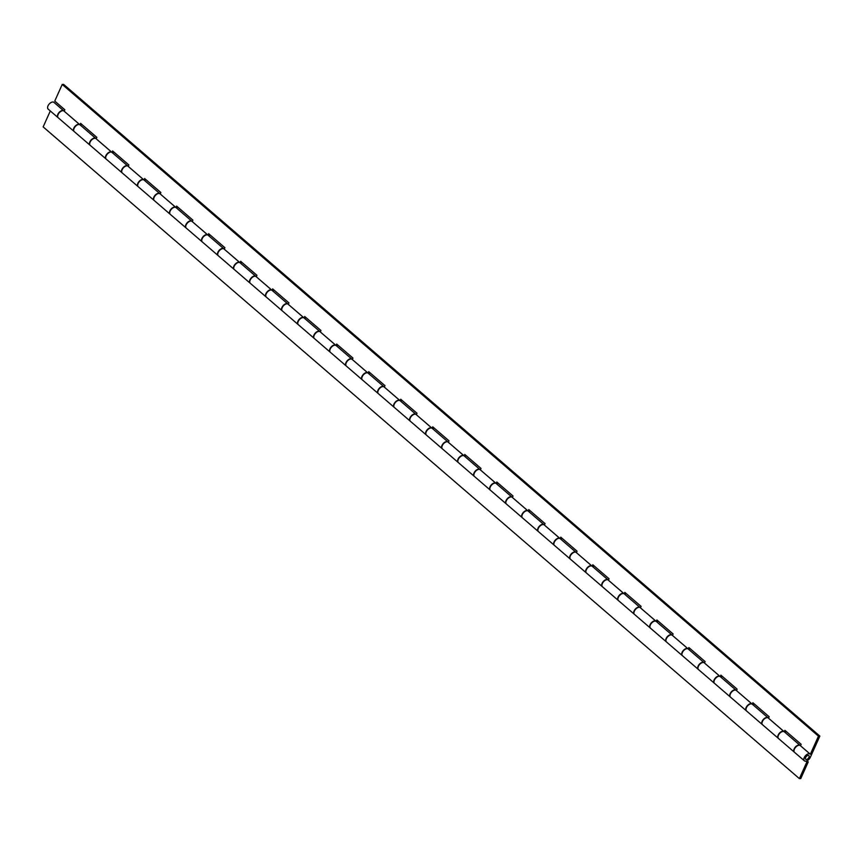 <?xml version="1.0" encoding="UTF-8"?>
<svg xmlns="http://www.w3.org/2000/svg" width="863" height="863" viewBox="0 0 863 863"><rect width="100%" height="100%" fill="white"/><g stroke="black" fill="none" stroke-linecap="round" stroke-linejoin="round"><path stroke-width="1.29" d="M808.933 757.39A2.416 1.37 130.8 0 0 808.858 755.621A2.416 1.37 130.8 0 0 805.621 757.509A2.416 1.37 130.8 0 0 805.697 759.278A2.416 1.37 130.8 0 0 808.933 757.39A2.416 1.37 130.8 0 0 808.858 755.621A2.416 1.37 130.8 0 0 805.621 757.509A2.416 1.37 130.8 0 0 805.697 759.278A2.416 1.37 130.8 0 0 808.933 757.39M810.335 754.251A4.434 2.503 130.8 0 0 810.174 754.089A4.434 2.503 130.8 0 0 805.384 755.815A4.434 2.503 130.8 0 0 804.381 760.81A4.434 2.503 130.8 0 0 810.303 757.336L819.85 736.107L818.469 736.161L810.335 754.251M809.99 753.949L800.508 745.783A4.434 2.503 130.8 0 0 800.346 745.621A4.434 2.503 130.8 0 0 795.546 747.336A4.434 2.503 130.8 0 0 794.553 752.342L804.381 760.81M783.895 731.468L768.491 718.189A4.434 2.503 130.8 0 0 768.329 718.027A4.434 2.503 130.8 0 0 763.539 719.753A4.434 2.503 130.8 0 0 762.536 724.747L778.297 738.329A4.434 2.503 -49.2 0 1 779.289 733.323A4.434 2.503 -49.2 0 1 784.089 731.608A4.434 2.503 -49.2 0 1 784.208 731.716M751.878 703.874L736.484 690.605A4.434 2.503 130.8 0 0 736.312 690.432A4.434 2.503 130.8 0 0 731.522 692.158A4.434 2.503 130.8 0 0 730.519 697.164L746.279 710.734A4.434 2.503 -49.2 0 1 747.272 705.74A4.434 2.503 -49.2 0 1 752.072 704.014A4.434 2.503 -49.2 0 1 752.191 704.132M719.871 676.29L704.467 663.011A4.434 2.503 130.8 0 0 704.305 662.849A4.434 2.503 130.8 0 0 699.505 664.575A4.434 2.503 130.8 0 0 698.512 669.569L714.262 683.151A4.434 2.503 -49.2 0 1 715.265 678.145A4.434 2.503 -49.2 0 1 720.055 676.43A4.434 2.503 -49.2 0 1 720.174 676.538M687.854 648.696L672.45 635.427A4.434 2.503 130.8 0 0 672.288 635.254A4.434 2.503 130.8 0 0 667.487 636.98A4.434 2.503 130.8 0 0 666.495 641.986L682.245 655.556A4.434 2.503 -49.2 0 1 683.248 650.562A4.434 2.503 -49.2 0 1 688.038 648.836A4.434 2.503 -49.2 0 1 688.167 648.954L688.857 647.552L705.114 661.565L704.478 663M655.837 621.112L640.432 607.832A4.434 2.503 130.8 0 0 640.27 607.671A4.434 2.503 130.8 0 0 635.481 609.397A4.434 2.503 130.8 0 0 634.478 614.391L650.238 627.973A4.434 2.503 -49.2 0 1 651.231 622.967A4.434 2.503 -49.2 0 1 656.031 621.241A4.434 2.503 -49.2 0 1 656.15 621.36M623.83 593.517L608.426 580.249A4.434 2.503 130.8 0 0 608.264 580.076A4.434 2.503 130.8 0 0 603.464 581.802A4.434 2.503 130.8 0 0 602.471 586.797L618.221 600.378A4.434 2.503 -49.2 0 1 619.213 595.384A4.434 2.503 -49.2 0 1 624.014 593.658A4.434 2.503 -49.2 0 1 624.132 593.776M591.813 565.934L576.408 552.654A4.434 2.503 130.8 0 0 576.247 552.493A4.434 2.503 130.8 0 0 571.446 554.219A4.434 2.503 130.8 0 0 570.454 559.213L586.204 572.795A4.434 2.503 -49.2 0 1 587.207 567.789A4.434 2.503 -49.2 0 1 591.996 566.063A4.434 2.503 -49.2 0 1 592.115 566.182M559.796 538.339L544.391 525.071A4.434 2.503 130.8 0 0 544.229 524.898A4.434 2.503 130.8 0 0 539.44 526.624A4.434 2.503 130.8 0 0 538.436 531.619L554.197 545.2A4.434 2.503 -49.2 0 1 555.189 540.206A4.434 2.503 -49.2 0 1 559.99 538.48A4.434 2.503 -49.2 0 1 560.109 538.598M527.778 510.756L512.385 497.476A4.434 2.503 130.8 0 0 512.212 497.315A4.434 2.503 130.8 0 0 507.422 499.03A4.434 2.503 130.8 0 0 506.419 504.035L522.18 517.606A4.434 2.503 -49.2 0 1 523.172 512.611A4.434 2.503 -49.2 0 1 527.973 510.885A4.434 2.503 -49.2 0 1 528.091 511.004M495.772 483.161L480.367 469.893A4.434 2.503 130.8 0 0 480.206 469.72A4.434 2.503 130.8 0 0 475.405 471.446A4.434 2.503 130.8 0 0 474.413 476.441L490.162 490.022A4.434 2.503 -49.2 0 1 491.166 485.028A4.434 2.503 -49.2 0 1 495.955 483.302A4.434 2.503 -49.2 0 1 496.074 483.42M463.755 455.578L448.35 442.298A4.434 2.503 130.8 0 0 448.188 442.136A4.434 2.503 130.8 0 0 443.388 443.852A4.434 2.503 130.8 0 0 442.395 448.857L458.156 462.428A4.434 2.503 -49.2 0 1 459.148 457.433A4.434 2.503 -49.2 0 1 463.949 455.707A4.434 2.503 -49.2 0 1 464.067 455.826M426.268 434.941A4.434 2.503 -49.2 0 1 426.139 434.844A4.434 2.503 -49.2 0 1 427.131 429.839A4.434 2.503 -49.2 0 1 431.932 428.124A4.434 2.503 -49.2 0 1 432.05 428.231M431.737 427.983L416.333 414.704A4.434 2.503 130.8 0 0 416.171 414.542A4.434 2.503 130.8 0 0 411.381 416.268A4.434 2.503 130.8 0 0 410.378 421.263L426.139 434.844M399.731 400.389L384.326 387.12A4.434 2.503 130.8 0 0 384.164 386.948A4.434 2.503 130.8 0 0 379.364 388.674A4.434 2.503 130.8 0 0 378.372 393.679L394.121 407.25A4.434 2.503 -49.2 0 1 395.125 402.255A4.434 2.503 -49.2 0 1 399.914 400.529A4.434 2.503 -49.2 0 1 400.033 400.648M367.714 372.805L352.309 359.526A4.434 2.503 130.8 0 0 352.147 359.364A4.434 2.503 130.8 0 0 347.347 361.09A4.434 2.503 130.8 0 0 346.354 366.085L362.104 379.666A4.434 2.503 -49.2 0 1 363.107 374.661A4.434 2.503 -49.2 0 1 367.897 372.945A4.434 2.503 -49.2 0 1 368.016 373.053M335.696 345.211L320.292 331.942A4.434 2.503 130.8 0 0 320.13 331.77A4.434 2.503 130.8 0 0 315.34 333.496A4.434 2.503 130.8 0 0 314.337 338.501L330.098 352.072A4.434 2.503 -49.2 0 1 331.09 347.077A4.434 2.503 -49.2 0 1 335.89 345.351A4.434 2.503 -49.2 0 1 336.009 345.47M303.69 317.627L288.285 304.348A4.434 2.503 130.8 0 0 288.113 304.186A4.434 2.503 130.8 0 0 283.323 305.912A4.434 2.503 130.8 0 0 282.32 310.907L298.08 324.488A4.434 2.503 -49.2 0 1 299.073 319.483A4.434 2.503 -49.2 0 1 303.873 317.757A4.434 2.503 -49.2 0 1 303.992 317.875M271.672 290.033L256.268 276.764A4.434 2.503 130.8 0 0 256.106 276.591A4.434 2.503 130.8 0 0 251.306 278.318A4.434 2.503 130.8 0 0 250.313 283.312L266.063 296.894A4.434 2.503 -49.2 0 1 267.066 291.899A4.434 2.503 -49.2 0 1 271.856 290.173A4.434 2.503 -49.2 0 1 271.974 290.292M239.655 262.449L224.251 249.17A4.434 2.503 130.8 0 0 224.089 249.008A4.434 2.503 130.8 0 0 219.299 250.734A4.434 2.503 130.8 0 0 218.296 255.728L234.056 269.31A4.434 2.503 -49.2 0 1 235.049 264.305A4.434 2.503 -49.2 0 1 239.849 262.579A4.434 2.503 -49.2 0 1 239.968 262.697M207.638 234.855L192.244 221.586A4.434 2.503 130.8 0 0 192.071 221.413A4.434 2.503 130.8 0 0 187.282 223.139A4.434 2.503 130.8 0 0 186.279 228.134L202.039 241.716A4.434 2.503 -49.2 0 1 203.032 236.721A4.434 2.503 -49.2 0 1 207.832 234.995A4.434 2.503 -49.2 0 1 207.951 235.114M175.631 207.271L160.227 193.992A4.434 2.503 130.8 0 0 160.065 193.83A4.434 2.503 130.8 0 0 155.264 195.556A4.434 2.503 130.8 0 0 154.272 200.55L170.022 214.121A4.434 2.503 -49.2 0 1 171.025 209.126A4.434 2.503 -49.2 0 1 175.815 207.4A4.434 2.503 -49.2 0 1 175.933 207.519M138.145 186.635A4.434 2.503 -49.2 0 1 138.004 186.537A4.434 2.503 -49.2 0 1 139.008 181.543A4.434 2.503 -49.2 0 1 143.797 179.817A4.434 2.503 -49.2 0 1 143.927 179.936M143.614 179.677L128.209 166.408A4.434 2.503 130.8 0 0 128.048 166.235A4.434 2.503 130.8 0 0 123.247 167.961A4.434 2.503 130.8 0 0 122.255 172.956L138.004 186.537M106.127 159.051A4.434 2.503 -49.2 0 1 105.998 158.943A4.434 2.503 -49.2 0 1 106.99 153.948A4.434 2.503 -49.2 0 1 111.791 152.222A4.434 2.503 -49.2 0 1 111.91 152.341M111.597 152.093L96.192 138.814A4.434 2.503 130.8 0 0 96.03 138.652A4.434 2.503 130.8 0 0 91.241 140.367A4.434 2.503 130.8 0 0 90.237 145.372L105.998 158.943M819.85 736.107L63.614 84.38L62.233 84.434L54.757 101.079L64.833 109.774L64.186 111.208A4.434 2.503 130.8 0 0 64.024 111.057A4.434 2.503 130.8 0 0 59.223 112.783A4.434 2.503 130.8 0 0 58.231 117.778L73.981 131.359A4.434 2.503 -49.2 0 1 74.973 126.365A4.434 2.503 -49.2 0 1 79.774 124.639A4.434 2.503 -49.2 0 1 79.892 124.747M818.469 736.161L62.233 84.434M784.251 731.759L784.899 730.314L801.166 744.327L800.519 745.761M79.59 124.499L64.186 111.219M79.946 124.79L80.593 123.344L96.85 137.357L96.203 138.792M111.953 152.373L112.6 150.939L128.867 164.952L128.22 166.386M143.97 179.968L144.617 178.522L160.874 192.535L160.238 193.97M175.987 207.552L176.635 206.117L192.891 220.13L192.244 221.564M208.005 235.146L208.652 233.7L224.909 247.713L224.261 249.148M240.011 262.73L240.658 261.295L256.926 275.308L256.279 276.743M272.028 290.324L272.676 288.889L288.932 302.891L288.285 304.337M304.046 317.918L304.693 316.473L320.95 330.486L320.302 331.921M336.052 345.502L336.699 344.067L352.967 358.08L352.32 359.515M368.07 373.096L368.717 371.651L384.974 385.664L384.337 387.099M400.087 400.68L400.734 399.245L416.991 413.258L416.344 414.693M432.104 428.275L432.751 426.829L449.008 440.842L448.361 442.277M464.111 455.858L464.758 454.423L481.015 468.436L480.378 469.871M496.128 483.453L496.775 482.007L513.032 496.02L512.385 497.455M528.145 511.036L528.792 509.602L545.049 523.614L544.402 525.049M560.152 538.631L560.799 537.185L577.067 551.198L576.419 552.633M592.169 566.214L592.816 564.78L609.073 578.793L608.426 580.227M624.186 593.809L624.834 592.374L641.09 606.376L640.443 607.822M656.204 621.403L656.851 619.958L673.108 633.971L672.46 635.405M720.227 676.581L720.875 675.136L737.131 689.149L736.484 690.583M752.245 704.165L752.892 702.73L769.149 716.743L768.502 718.178M785.233 732.59L785.88 731.155M753.216 705.006L753.863 703.572M721.209 677.412L721.846 675.977M689.192 649.828L689.839 648.393M657.175 622.234L657.822 620.799M625.157 594.65L625.804 593.205M593.151 567.056L593.798 565.621M561.133 539.461L561.781 538.027M529.116 511.878L529.763 510.443M497.11 484.283L497.746 482.849M465.092 456.7L465.74 455.265M433.075 429.105L433.722 427.67M401.058 401.522L401.705 400.087M369.051 373.927L369.698 372.492M337.034 346.343L337.681 344.909M305.017 318.749L305.664 317.314M273.01 291.165L273.647 289.72M240.993 263.571L241.64 262.136M208.975 235.977L209.623 234.542M176.958 208.393L177.605 206.958M144.952 180.799L145.599 179.364M112.934 153.215L113.582 151.78M80.917 125.62L81.564 124.186M768.081 717.811L752.32 704.23A4.434 2.503 130.8 0 0 747.531 705.956A4.434 2.503 130.8 0 0 746.527 710.95L762.288 724.532A4.434 2.503 -49.2 0 1 763.28 719.537A4.434 2.503 -49.2 0 1 768.081 717.811A4.434 2.503 -49.2 0 1 768.199 717.93M736.063 690.217L720.314 676.646A4.434 2.503 130.8 0 0 715.513 678.372A4.434 2.503 130.8 0 0 714.521 683.367L730.271 696.937A4.434 2.503 -49.2 0 1 731.263 691.943A4.434 2.503 -49.2 0 1 736.063 690.217A4.434 2.503 -49.2 0 1 736.182 690.335M704.046 662.633L688.296 649.052A4.434 2.503 130.8 0 0 683.496 650.778A4.434 2.503 130.8 0 0 682.504 655.772L698.253 669.354A4.434 2.503 -49.2 0 1 699.257 664.359A4.434 2.503 -49.2 0 1 704.046 662.633A4.434 2.503 -49.2 0 1 704.165 662.752M672.04 635.039L656.279 621.468A4.434 2.503 130.8 0 0 651.489 623.183A4.434 2.503 130.8 0 0 650.486 628.188L666.247 641.759A4.434 2.503 -49.2 0 1 667.239 636.765A4.434 2.503 -49.2 0 1 672.04 635.039A4.434 2.503 -49.2 0 1 672.158 635.157M640.022 607.455L624.262 593.873A4.434 2.503 130.8 0 0 619.472 595.599A4.434 2.503 130.8 0 0 618.469 600.594L634.229 614.176A4.434 2.503 -49.2 0 1 635.222 609.181A4.434 2.503 -49.2 0 1 640.022 607.455A4.434 2.503 -49.2 0 1 640.141 607.563M608.005 579.86L592.255 566.29A4.434 2.503 130.8 0 0 587.455 568.005A4.434 2.503 130.8 0 0 586.462 573.01L602.212 586.581A4.434 2.503 -49.2 0 1 603.215 581.586A4.434 2.503 -49.2 0 1 608.005 579.86A4.434 2.503 -49.2 0 1 608.124 579.979M575.999 552.277L560.238 538.695A4.434 2.503 130.8 0 0 555.438 540.421A4.434 2.503 130.8 0 0 554.445 545.416L570.195 558.997A4.434 2.503 -49.2 0 1 571.198 553.992A4.434 2.503 -49.2 0 1 575.999 552.277A4.434 2.503 -49.2 0 1 576.117 552.385M543.981 524.682L528.221 511.101A4.434 2.503 130.8 0 0 523.431 512.827A4.434 2.503 130.8 0 0 522.428 517.832L538.188 531.403A4.434 2.503 -49.2 0 1 539.181 526.408A4.434 2.503 -49.2 0 1 543.981 524.682A4.434 2.503 -49.2 0 1 544.1 524.801M511.964 497.099L496.214 483.517A4.434 2.503 130.8 0 0 491.414 485.243A4.434 2.503 130.8 0 0 490.421 490.238L506.171 503.819A4.434 2.503 -49.2 0 1 507.174 498.814A4.434 2.503 -49.2 0 1 511.964 497.099A4.434 2.503 -49.2 0 1 512.083 497.207M479.947 469.504L464.197 455.923A4.434 2.503 130.8 0 0 459.396 457.649A4.434 2.503 130.8 0 0 458.404 462.644L474.154 476.225A4.434 2.503 -49.2 0 1 475.157 471.23A4.434 2.503 -49.2 0 1 479.947 469.504A4.434 2.503 -49.2 0 1 480.065 469.623M800.087 745.395L784.338 731.824A4.434 2.503 130.8 0 0 779.537 733.55A4.434 2.503 130.8 0 0 778.545 738.545L794.294 752.126A4.434 2.503 -49.2 0 1 795.298 747.121A4.434 2.503 -49.2 0 1 800.087 745.395A4.434 2.503 -49.2 0 1 800.217 745.513M447.94 441.91L432.18 428.339A4.434 2.503 130.8 0 0 427.39 430.065A4.434 2.503 130.8 0 0 426.387 435.06L442.147 448.641A4.434 2.503 -49.2 0 1 443.14 443.636A4.434 2.503 -49.2 0 1 447.94 441.91A4.434 2.503 -49.2 0 1 448.059 442.029M383.906 386.732L368.156 373.161A4.434 2.503 130.8 0 0 363.355 374.887A4.434 2.503 130.8 0 0 362.363 379.882L378.113 393.452A4.434 2.503 -49.2 0 1 379.116 388.458A4.434 2.503 -49.2 0 1 383.906 386.732A4.434 2.503 -49.2 0 1 384.024 386.851M351.899 359.148L336.139 345.567A4.434 2.503 130.8 0 0 331.338 347.293A4.434 2.503 130.8 0 0 330.346 352.287L346.106 365.869A4.434 2.503 -49.2 0 1 347.099 360.874A4.434 2.503 -49.2 0 1 351.899 359.148A4.434 2.503 -49.2 0 1 352.018 359.267M319.882 331.554L304.121 317.983A4.434 2.503 130.8 0 0 299.332 319.698A4.434 2.503 130.8 0 0 298.328 324.704L314.089 338.274A4.434 2.503 -49.2 0 1 315.081 333.28A4.434 2.503 -49.2 0 1 319.882 331.554A4.434 2.503 -49.2 0 1 320 331.672M287.864 303.97L272.115 290.389A4.434 2.503 130.8 0 0 267.314 292.115A4.434 2.503 130.8 0 0 266.322 297.109L282.072 310.691A4.434 2.503 -49.2 0 1 283.075 305.696A4.434 2.503 -49.2 0 1 287.864 303.97A4.434 2.503 -49.2 0 1 287.983 304.078M255.847 276.376L240.097 262.805A4.434 2.503 130.8 0 0 235.297 264.52A4.434 2.503 130.8 0 0 234.305 269.526L250.054 283.096A4.434 2.503 -49.2 0 1 251.057 278.102A4.434 2.503 -49.2 0 1 255.847 276.376A4.434 2.503 -49.2 0 1 255.977 276.494M223.841 248.792L208.08 235.211A4.434 2.503 130.8 0 0 203.29 236.937A4.434 2.503 130.8 0 0 202.287 241.931L218.048 255.513A4.434 2.503 -49.2 0 1 219.04 250.507A4.434 2.503 -49.2 0 1 223.841 248.792A4.434 2.503 -49.2 0 1 223.959 248.9M191.823 221.198L176.074 207.616A4.434 2.503 130.8 0 0 171.273 209.342A4.434 2.503 130.8 0 0 170.281 214.348L186.03 227.918A4.434 2.503 -49.2 0 1 187.023 222.924A4.434 2.503 -49.2 0 1 191.823 221.198A4.434 2.503 -49.2 0 1 191.942 221.316M159.806 193.614L144.056 180.033A4.434 2.503 130.8 0 0 139.256 181.759A4.434 2.503 130.8 0 0 138.263 186.753L154.013 200.335A4.434 2.503 -49.2 0 1 155.016 195.329A4.434 2.503 -49.2 0 1 159.806 193.614A4.434 2.503 -49.2 0 1 159.925 193.722M127.8 166.02L112.039 152.438A4.434 2.503 130.8 0 0 107.249 154.164A4.434 2.503 130.8 0 0 106.246 159.159L122.007 172.74A4.434 2.503 -49.2 0 1 122.999 167.746A4.434 2.503 -49.2 0 1 127.8 166.02A4.434 2.503 -49.2 0 1 127.918 166.138M95.782 138.425L80.022 124.855A4.434 2.503 130.8 0 0 75.232 126.581A4.434 2.503 130.8 0 0 74.229 131.575L89.989 145.157A4.434 2.503 -49.2 0 1 90.982 140.151A4.434 2.503 -49.2 0 1 95.782 138.425A4.434 2.503 -49.2 0 1 95.901 138.544M63.765 110.842L53.938 102.373A4.434 2.503 130.8 0 0 49.137 104.089A4.434 2.503 130.8 0 0 48.145 109.094L57.972 117.562A4.434 2.503 -49.2 0 1 58.975 112.568A4.434 2.503 -49.2 0 1 63.765 110.842A4.434 2.503 -49.2 0 1 63.884 110.96M808.243 761.921L800.767 778.566L799.386 778.62L806.873 761.975L808.243 761.921L806.97 760.821M50.313 110.96L43.15 126.893L799.386 778.62M415.923 414.326L400.162 400.745A4.434 2.503 130.8 0 0 395.373 402.471A4.434 2.503 130.8 0 0 394.369 407.465L410.13 421.047A4.434 2.503 -49.2 0 1 411.122 416.052A4.434 2.503 -49.2 0 1 415.923 414.326A4.434 2.503 -49.2 0 1 416.042 414.445M806.873 761.975L805.923 761.155M810.174 754.089L800.346 745.621M784.089 731.608L768.329 718.027M752.072 704.014L736.312 690.432M720.055 676.43L704.305 662.849M688.038 648.836L672.288 635.254M656.031 621.241L640.27 607.671M624.014 593.658L608.264 580.076M591.996 566.063L576.247 552.493M559.99 538.48L544.229 524.898M527.973 510.885L512.212 497.315M495.955 483.302L480.206 469.72M463.949 455.707L448.188 442.136M431.932 428.124L416.171 414.542M399.914 400.529L384.164 386.948M367.897 372.945L352.147 359.364M335.89 345.351L320.13 331.77M303.873 317.757L288.113 304.186M271.856 290.173L256.106 276.591M239.849 262.579L224.089 249.008M207.832 234.995L192.071 221.413M175.815 207.4L160.065 193.83M143.797 179.817L128.048 166.235M111.791 152.222L96.03 138.652M79.774 124.639L64.024 111.057"/></g></svg>
